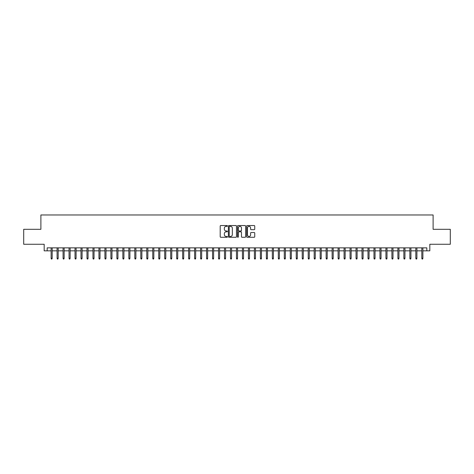 <?xml version="1.0" encoding="UTF-8"?>
<svg xmlns="http://www.w3.org/2000/svg" width="474" height="474" viewBox="0 0 474 474"><rect width="100%" height="100%" fill="white"/><g stroke="black" fill="none" stroke-linecap="round" stroke-linejoin="round"><path stroke-width="0.71" d="M227.431 225.95A0.409 0.409 0 0 0 227.022 225.541L220.789 225.541A0.587 0.587 0 0 0 220.203 226.128L220.203 236.692A0.587 0.587 0 0 0 220.789 237.278L227.022 237.278A0.409 0.409 0 0 0 227.431 236.87A0.409 0.409 0 0 0 227.022 236.455L226.217 236.455A1.878 1.878 0 0 1 224.338 234.577L224.338 233.7A1.878 1.878 0 0 1 226.217 231.822L227.022 231.822A0.409 0.409 0 0 0 227.431 231.407A0.409 0.409 0 0 0 227.022 230.998L226.217 230.998A1.878 1.878 0 0 1 224.338 229.12L224.338 228.243A1.878 1.878 0 0 1 226.217 226.365L227.022 226.365A0.409 0.409 0 0 0 227.431 225.95M254.153 229.677A0.587 0.587 0 0 0 254.739 229.09L254.739 226.128A0.587 0.587 0 0 0 254.153 225.541L247.227 225.541A0.587 0.587 0 0 0 246.64 226.128L246.64 236.692A0.587 0.587 0 0 0 247.227 237.278L254.153 237.278A0.587 0.587 0 0 0 254.739 236.692L254.739 233.113A0.587 0.587 0 0 0 254.153 232.527L251.19 232.527A0.587 0.587 0 0 0 250.604 233.113L250.604 234.885A1.57 1.57 0 0 1 249.034 236.455A1.57 1.57 0 0 1 247.464 234.885L247.464 227.935A1.57 1.57 0 0 1 249.034 226.365A1.57 1.57 0 0 1 250.604 227.935L250.604 229.09A0.587 0.587 0 0 0 251.19 229.677L254.153 229.677M47.169 250.841L47.169 247.855L426.831 247.855L426.831 250.841L429.823 250.841L429.823 244.264L450.3 244.264L450.3 229.315L433.112 229.315L433.112 214.965L40.888 214.965L40.888 229.315L23.7 229.315L23.7 244.264L44.177 244.264L44.177 250.841L51.115 250.841M236.485 226.128A0.587 0.587 0 0 0 235.898 225.541L228.972 225.541A0.587 0.587 0 0 0 228.385 226.128L228.385 236.692A0.587 0.587 0 0 0 228.972 237.278L235.898 237.278A0.587 0.587 0 0 0 236.485 236.692L236.485 226.128M238.102 225.541L245.028 225.541A0.587 0.587 0 0 1 245.615 226.128L245.615 236.692A0.587 0.587 0 0 1 245.028 237.278L242.06 237.278A0.587 0.587 0 0 1 241.473 236.692L241.473 232.408A0.587 0.587 0 0 0 240.887 231.822L238.92 231.822A0.587 0.587 0 0 0 238.333 232.408L238.333 236.87A0.409 0.409 0 0 1 237.924 237.278A0.409 0.409 0 0 1 237.515 236.87L237.515 226.128A0.587 0.587 0 0 1 238.102 225.541M52.187 250.841L57.093 250.841M58.172 250.841L63.072 250.841M64.15 250.841L69.05 250.841M70.128 250.841L75.028 250.841M76.107 250.841L81.007 250.841M82.085 250.841L86.985 250.841M88.063 250.841L92.969 250.841M94.042 250.841L98.948 250.841M100.02 250.841L104.926 250.841M105.998 250.841L110.904 250.841M111.983 250.841L116.882 250.841M117.961 250.841L122.861 250.841M123.939 250.841L128.839 250.841M129.917 250.841L134.817 250.841M135.896 250.841L140.796 250.841M141.874 250.841L146.78 250.841M147.852 250.841L152.758 250.841M153.831 250.841L158.737 250.841M159.809 250.841L164.715 250.841M165.787 250.841L170.693 250.841M171.772 250.841L176.672 250.841M177.75 250.841L182.65 250.841M183.728 250.841L188.628 250.841M189.707 250.841L194.607 250.841M195.685 250.841L200.591 250.841M201.663 250.841L206.569 250.841M207.642 250.841L212.548 250.841M213.62 250.841L218.526 250.841M219.598 250.841L224.504 250.841M225.583 250.841L230.483 250.841M231.561 250.841L236.461 250.841M237.539 250.841L242.439 250.841M243.518 250.841L248.417 250.841M249.496 250.841L254.402 250.841M255.474 250.841L260.38 250.841M261.452 250.841L266.358 250.841M267.431 250.841L272.337 250.841M273.409 250.841L278.315 250.841M279.393 250.841L284.293 250.841M285.372 250.841L290.272 250.841M291.35 250.841L296.25 250.841M297.328 250.841L302.228 250.841M303.307 250.841L308.213 250.841M309.285 250.841L314.191 250.841M315.263 250.841L320.169 250.841M321.242 250.841L326.148 250.841M327.22 250.841L332.126 250.841M333.204 250.841L338.104 250.841M339.183 250.841L344.083 250.841M345.161 250.841L350.061 250.841M351.139 250.841L356.039 250.841M357.118 250.841L362.018 250.841M363.096 250.841L368.002 250.841M369.074 250.841L373.98 250.841M375.053 250.841L379.958 250.841M381.031 250.841L385.937 250.841M387.015 250.841L391.915 250.841M392.993 250.841L397.893 250.841M398.972 250.841L403.872 250.841M404.95 250.841L409.85 250.841M410.928 250.841L415.828 250.841M416.907 250.841L421.813 250.841M422.885 250.841L426.831 250.841M229.617 226.365A0.409 0.409 0 0 0 229.209 226.773L229.209 236.046A0.409 0.409 0 0 0 229.617 236.455L230.471 236.455A1.878 1.878 0 0 0 232.349 234.577L232.349 228.243A1.878 1.878 0 0 0 230.471 226.365L229.617 226.365M241.473 227.964A1.57 1.57 0 0 0 239.903 226.394A1.57 1.57 0 0 0 238.333 227.964L238.333 230.411A0.587 0.587 0 0 0 238.92 230.998L240.887 230.998A0.587 0.587 0 0 0 241.473 230.411L241.473 227.964M51.115 258.253L51.352 259.035L51.95 259.035L52.187 258.253L51.115 258.253L51.115 247.855M52.187 258.253L52.187 247.855M57.093 258.253L57.33 259.035L57.929 259.035L58.172 258.253L57.093 258.253L57.093 247.855M58.172 258.253L58.172 247.855M63.072 258.253L63.309 259.035L63.907 259.035L64.15 258.253L63.072 258.253L63.072 247.855M64.15 258.253L64.15 247.855M69.05 258.253L69.287 259.035L69.885 259.035L70.128 258.253L69.05 258.253L69.05 247.855M70.128 258.253L70.128 247.855M75.028 258.253L75.271 259.035L75.864 259.035L76.107 258.253L75.028 258.253L75.028 247.855M76.107 258.253L76.107 247.855M81.007 258.253L81.25 259.035L81.848 259.035L82.085 258.253L81.007 258.253L81.007 247.855M82.085 258.253L82.085 247.855M86.985 258.253L87.228 259.035L87.826 259.035L88.063 258.253L86.985 258.253L86.985 247.855M88.063 258.253L88.063 247.855M92.969 258.253L93.206 259.035L93.805 259.035L94.042 258.253L92.969 258.253L92.969 247.855M94.042 258.253L94.042 247.855M98.948 258.253L99.185 259.035L99.783 259.035L100.02 258.253L98.948 258.253L98.948 247.855M100.02 258.253L100.02 247.855M104.926 258.253L105.163 259.035L105.761 259.035L105.998 258.253L104.926 258.253L104.926 247.855M105.998 258.253L105.998 247.855M110.904 258.253L111.141 259.035L111.74 259.035L111.983 258.253L110.904 258.253L110.904 247.855M111.983 258.253L111.983 247.855M116.882 258.253L117.119 259.035L117.718 259.035L117.961 258.253L116.882 258.253L116.882 247.855M117.961 258.253L117.961 247.855M122.861 258.253L123.098 259.035L123.696 259.035L123.939 258.253L122.861 258.253L122.861 247.855M123.939 258.253L123.939 247.855M128.839 258.253L129.082 259.035L129.675 259.035L129.917 258.253L128.839 258.253L128.839 247.855M129.917 258.253L129.917 247.855M134.817 258.253L135.06 259.035L135.659 259.035L135.896 258.253L134.817 258.253L134.817 247.855M135.896 258.253L135.896 247.855M140.796 258.253L141.039 259.035L141.637 259.035L141.874 258.253L140.796 258.253L140.796 247.855M141.874 258.253L141.874 247.855M146.78 258.253L147.017 259.035L147.615 259.035L147.852 258.253L146.78 258.253L146.78 247.855M147.852 258.253L147.852 247.855M152.758 258.253L152.995 259.035L153.594 259.035L153.831 258.253L152.758 258.253L152.758 247.855M153.831 258.253L153.831 247.855M158.737 258.253L158.974 259.035L159.572 259.035L159.809 258.253L158.737 258.253L158.737 247.855M159.809 258.253L159.809 247.855M164.715 258.253L164.952 259.035L165.55 259.035L165.787 258.253L164.715 258.253L164.715 247.855M165.787 258.253L165.787 247.855M170.693 258.253L170.93 259.035L171.529 259.035L171.772 258.253L170.693 258.253L170.693 247.855M171.772 258.253L171.772 247.855M176.672 258.253L176.909 259.035L177.507 259.035L177.75 258.253L176.672 258.253L176.672 247.855M177.75 258.253L177.75 247.855M182.65 258.253L182.893 259.035L183.485 259.035L183.728 258.253L182.65 258.253L182.65 247.855M183.728 258.253L183.728 247.855M188.628 258.253L188.871 259.035L189.47 259.035L189.707 258.253L188.628 258.253L188.628 247.855M189.707 258.253L189.707 247.855M194.607 258.253L194.85 259.035L195.448 259.035L195.685 258.253L194.607 258.253L194.607 247.855M195.685 258.253L195.685 247.855M200.591 258.253L200.828 259.035L201.426 259.035L201.663 258.253L200.591 258.253L200.591 247.855M201.663 258.253L201.663 247.855M206.569 258.253L206.806 259.035L207.405 259.035L207.642 258.253L206.569 258.253L206.569 247.855M207.642 258.253L207.642 247.855M212.548 258.253L212.785 259.035L213.383 259.035L213.62 258.253L212.548 258.253L212.548 247.855M213.62 258.253L213.62 247.855M218.526 258.253L218.763 259.035L219.361 259.035L219.598 258.253L218.526 258.253L218.526 247.855M219.598 258.253L219.598 247.855M224.504 258.253L224.741 259.035L225.34 259.035L225.583 258.253L224.504 258.253L224.504 247.855M225.583 258.253L225.583 247.855M230.483 258.253L230.72 259.035L231.318 259.035L231.561 258.253L230.483 258.253L230.483 247.855M231.561 258.253L231.561 247.855M236.461 258.253L236.704 259.035L237.296 259.035L237.539 258.253L236.461 258.253L236.461 247.855M237.539 258.253L237.539 247.855M242.439 258.253L242.682 259.035L243.281 259.035L243.518 258.253L242.439 258.253L242.439 247.855M243.518 258.253L243.518 247.855M248.417 258.253L248.66 259.035L249.259 259.035L249.496 258.253L248.417 258.253L248.417 247.855M249.496 258.253L249.496 247.855M254.402 258.253L254.639 259.035L255.237 259.035L255.474 258.253L254.402 258.253L254.402 247.855M255.474 258.253L255.474 247.855M260.38 258.253L260.617 259.035L261.215 259.035L261.452 258.253L260.38 258.253L260.38 247.855M261.452 258.253L261.452 247.855M266.358 258.253L266.595 259.035L267.194 259.035L267.431 258.253L266.358 258.253L266.358 247.855M267.431 258.253L267.431 247.855M272.337 258.253L272.574 259.035L273.172 259.035L273.409 258.253L272.337 258.253L272.337 247.855M273.409 258.253L273.409 247.855M278.315 258.253L278.552 259.035L279.15 259.035L279.393 258.253L278.315 258.253L278.315 247.855M279.393 258.253L279.393 247.855M284.293 258.253L284.53 259.035L285.129 259.035L285.372 258.253L284.293 258.253L284.293 247.855M285.372 258.253L285.372 247.855M290.272 258.253L290.515 259.035L291.107 259.035L291.35 258.253L290.272 258.253L290.272 247.855M291.35 258.253L291.35 247.855M296.25 258.253L296.493 259.035L297.091 259.035L297.328 258.253L296.25 258.253L296.25 247.855M297.328 258.253L297.328 247.855M302.228 258.253L302.471 259.035L303.07 259.035L303.307 258.253L302.228 258.253L302.228 247.855M303.307 258.253L303.307 247.855M308.213 258.253L308.45 259.035L309.048 259.035L309.285 258.253L308.213 258.253L308.213 247.855M309.285 258.253L309.285 247.855M314.191 258.253L314.428 259.035L315.026 259.035L315.263 258.253L314.191 258.253L314.191 247.855M315.263 258.253L315.263 247.855M320.169 258.253L320.406 259.035L321.005 259.035L321.242 258.253L320.169 258.253L320.169 247.855M321.242 258.253L321.242 247.855M326.148 258.253L326.385 259.035L326.983 259.035L327.22 258.253L326.148 258.253L326.148 247.855M327.22 258.253L327.22 247.855M332.126 258.253L332.363 259.035L332.961 259.035L333.204 258.253L332.126 258.253L332.126 247.855M333.204 258.253L333.204 247.855M338.104 258.253L338.341 259.035L338.94 259.035L339.183 258.253L338.104 258.253L338.104 247.855M339.183 258.253L339.183 247.855M344.083 258.253L344.325 259.035L344.918 259.035L345.161 258.253L344.083 258.253L344.083 247.855M345.161 258.253L345.161 247.855M350.061 258.253L350.304 259.035L350.902 259.035L351.139 258.253L350.061 258.253L350.061 247.855M351.139 258.253L351.139 247.855M356.039 258.253L356.282 259.035L356.881 259.035L357.118 258.253L356.039 258.253L356.039 247.855M357.118 258.253L357.118 247.855M362.018 258.253L362.26 259.035L362.859 259.035L363.096 258.253L362.018 258.253L362.018 247.855M363.096 258.253L363.096 247.855M368.002 258.253L368.239 259.035L368.837 259.035L369.074 258.253L368.002 258.253L368.002 247.855M369.074 258.253L369.074 247.855M373.98 258.253L374.217 259.035L374.816 259.035L375.053 258.253L373.98 258.253L373.98 247.855M375.053 258.253L375.053 247.855M379.958 258.253L380.195 259.035L380.794 259.035L381.031 258.253L379.958 258.253L379.958 247.855M381.031 258.253L381.031 247.855M385.937 258.253L386.174 259.035L386.772 259.035L387.015 258.253L385.937 258.253L385.937 247.855M387.015 258.253L387.015 247.855M391.915 258.253L392.152 259.035L392.75 259.035L392.993 258.253L391.915 258.253L391.915 247.855M392.993 258.253L392.993 247.855M397.893 258.253L398.136 259.035L398.729 259.035L398.972 258.253L397.893 258.253L397.893 247.855M398.972 258.253L398.972 247.855M403.872 258.253L404.115 259.035L404.713 259.035L404.95 258.253L403.872 258.253L403.872 247.855M404.95 258.253L404.95 247.855M409.85 258.253L410.093 259.035L410.691 259.035L410.928 258.253L409.85 258.253L409.85 247.855M410.928 258.253L410.928 247.855M415.828 258.253L416.071 259.035L416.67 259.035L416.907 258.253L415.828 258.253L415.828 247.855M416.907 258.253L416.907 247.855M421.813 258.253L422.05 259.035L422.648 259.035L422.885 258.253L421.813 258.253L421.813 247.855M422.885 258.253L422.885 247.855"/></g></svg>
